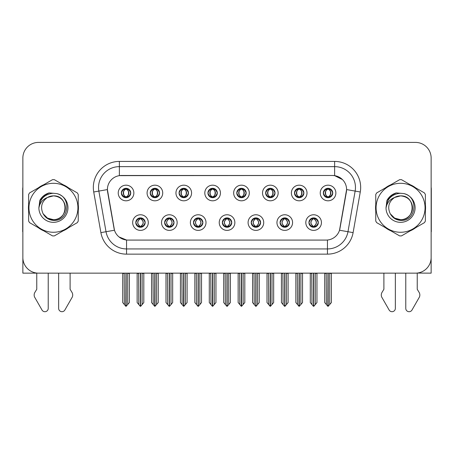 <?xml version="1.0" encoding="UTF-8"?>
<svg xmlns="http://www.w3.org/2000/svg" width="454" height="454" viewBox="0 0 454 454"><rect width="100%" height="100%" fill="white"/><g stroke="black" fill="none" stroke-linecap="round" stroke-linejoin="round"><path stroke-width="0.68" d="M121.36 192.99A4.688 4.688 0 0 0 126.047 197.677A4.688 4.688 0 0 0 130.735 192.99A4.688 4.688 0 0 0 126.047 188.302A4.688 4.688 0 0 0 121.36 192.99L121.405 192.99C122.376 195.606 123.59 196.871 125.054 196.775L124.737 197.49M118.233 192.99A7.814 7.814 0 0 0 126.047 200.804A7.814 7.814 0 0 0 133.862 192.99A7.814 7.814 0 0 0 126.047 185.175A7.814 7.814 0 0 0 118.233 192.99M193.506 222.579A4.688 4.688 0 0 0 198.194 227.267A4.688 4.688 0 0 0 202.881 222.579A4.688 4.688 0 0 0 198.194 217.886A4.688 4.688 0 0 0 193.506 222.579L193.552 222.579C194.437 225.099 195.657 226.364 197.201 226.364L197.757 226.364C194.658 223.839 194.658 221.314 197.757 218.788L197.201 218.788C195.685 218.76 194.465 220.02 193.552 222.579M190.379 222.579A7.814 7.814 0 0 0 198.194 230.388A7.814 7.814 0 0 0 206.008 222.579A7.814 7.814 0 0 0 198.194 214.765A7.814 7.814 0 0 0 190.379 222.579M164.649 222.579A4.688 4.688 0 0 0 169.336 227.267A4.688 4.688 0 0 0 174.024 222.579A4.688 4.688 0 0 0 169.336 217.886A4.688 4.688 0 0 0 164.649 222.579L164.689 222.579C165.579 225.099 166.8 226.364 168.343 226.364L168.899 226.364C165.801 223.839 165.801 221.314 168.899 218.788L168.343 218.788C166.822 218.76 165.608 220.02 164.689 222.579M161.522 222.579A7.814 7.814 0 0 0 169.336 230.388A7.814 7.814 0 0 0 177.151 222.579A7.814 7.814 0 0 0 169.336 214.765A7.814 7.814 0 0 0 161.522 222.579M280.078 222.579A4.688 4.688 0 0 0 284.772 227.267A4.688 4.688 0 0 0 289.459 222.579A4.688 4.688 0 0 0 284.772 217.886A4.688 4.688 0 0 0 280.078 222.579L280.124 222.579C281.015 225.099 282.229 226.364 283.778 226.364L284.335 226.364C281.23 223.839 281.23 221.314 284.335 218.788L283.778 218.788C282.257 218.76 281.037 220.02 280.124 222.579M276.957 222.579A7.814 7.814 0 0 0 284.772 230.388A7.814 7.814 0 0 0 292.58 222.579A7.814 7.814 0 0 0 284.772 214.765A7.814 7.814 0 0 0 276.957 222.579M236.795 192.99A4.688 4.688 0 0 0 241.483 197.677A4.688 4.688 0 0 0 246.17 192.99A4.688 4.688 0 0 0 241.483 188.302A4.688 4.688 0 0 0 236.795 192.99L236.835 192.99C237.805 195.606 239.025 196.871 240.489 196.775L240.172 197.49M233.668 192.99A7.814 7.814 0 0 0 241.483 200.804A7.814 7.814 0 0 0 249.297 192.99A7.814 7.814 0 0 0 241.483 185.175A7.814 7.814 0 0 0 233.668 192.99M294.51 192.99A4.688 4.688 0 0 0 299.197 197.677A4.688 4.688 0 0 0 303.885 192.99A4.688 4.688 0 0 0 299.197 188.302A4.688 4.688 0 0 0 294.51 192.99L294.555 192.99C295.526 195.606 296.74 196.871 298.204 196.775L297.886 197.49M291.383 192.99A7.814 7.814 0 0 0 299.197 200.804A7.814 7.814 0 0 0 307.012 192.99A7.814 7.814 0 0 0 299.197 185.175A7.814 7.814 0 0 0 291.383 192.99M135.791 222.579A4.688 4.688 0 0 0 140.479 227.267A4.688 4.688 0 0 0 145.167 222.579A4.688 4.688 0 0 0 140.479 217.886A4.688 4.688 0 0 0 135.791 222.579L135.831 222.579C136.722 225.099 137.937 226.364 139.486 226.364L140.042 226.364C136.938 223.839 136.938 221.314 140.042 218.788L139.486 218.788C137.965 218.76 136.75 220.02 135.831 222.579M132.664 222.579A7.814 7.814 0 0 0 140.479 230.388A7.814 7.814 0 0 0 148.293 222.579A7.814 7.814 0 0 0 140.479 214.765A7.814 7.814 0 0 0 132.664 222.579M207.932 192.99A4.688 4.688 0 0 0 212.625 197.677A4.688 4.688 0 0 0 217.313 192.99A4.688 4.688 0 0 0 212.625 188.302A4.688 4.688 0 0 0 207.932 192.99L207.977 192.99C208.948 195.606 210.168 196.871 211.632 196.775L211.314 197.49M204.811 192.99A7.814 7.814 0 0 0 212.625 200.804A7.814 7.814 0 0 0 220.434 192.99A7.814 7.814 0 0 0 212.625 185.175A7.814 7.814 0 0 0 204.811 192.99M150.217 192.99A4.688 4.688 0 0 0 154.905 197.677A4.688 4.688 0 0 0 159.592 192.99A4.688 4.688 0 0 0 154.905 188.302A4.688 4.688 0 0 0 150.217 192.99L150.263 192.99C151.233 195.606 152.448 196.871 153.912 196.775L153.594 197.49M147.09 192.99A7.814 7.814 0 0 0 154.905 200.804A7.814 7.814 0 0 0 162.719 192.99A7.814 7.814 0 0 0 154.905 185.175A7.814 7.814 0 0 0 147.09 192.99M179.075 192.99A4.688 4.688 0 0 0 183.762 197.677A4.688 4.688 0 0 0 188.455 192.99A4.688 4.688 0 0 0 183.762 188.302A4.688 4.688 0 0 0 179.075 192.99L179.12 192.99C180.09 195.606 181.311 196.871 182.775 196.775L182.451 197.49M175.953 192.99A7.814 7.814 0 0 0 183.762 200.804A7.814 7.814 0 0 0 191.577 192.99A7.814 7.814 0 0 0 183.762 185.175A7.814 7.814 0 0 0 175.953 192.99M251.221 222.579A4.688 4.688 0 0 0 255.908 227.267A4.688 4.688 0 0 0 260.596 222.579A4.688 4.688 0 0 0 255.908 217.886A4.688 4.688 0 0 0 251.221 222.579L251.266 222.579C252.152 225.099 253.372 226.364 254.921 226.364L255.477 226.364C252.373 223.839 252.373 221.314 255.477 218.788L254.921 218.788C253.4 218.76 252.18 220.02 251.266 222.579M248.094 222.579A7.814 7.814 0 0 0 255.908 230.388A7.814 7.814 0 0 0 263.723 222.579A7.814 7.814 0 0 0 255.908 214.765A7.814 7.814 0 0 0 248.094 222.579M222.364 222.579A4.688 4.688 0 0 0 227.051 227.267A4.688 4.688 0 0 0 231.739 222.579A4.688 4.688 0 0 0 227.051 217.886A4.688 4.688 0 0 0 222.364 222.579L222.409 222.579C223.294 225.099 224.514 226.364 226.064 226.364L226.614 226.364C223.516 223.839 223.516 221.314 226.614 218.788L226.064 218.788C224.543 218.76 223.323 220.02 222.409 222.579M219.237 222.579A7.814 7.814 0 0 0 227.051 230.388A7.814 7.814 0 0 0 234.866 222.579A7.814 7.814 0 0 0 227.051 214.765A7.814 7.814 0 0 0 219.237 222.579M323.367 192.99A4.688 4.688 0 0 0 328.055 197.677A4.688 4.688 0 0 0 332.742 192.99A4.688 4.688 0 0 0 328.055 188.302A4.688 4.688 0 0 0 323.367 192.99L323.413 192.99C324.383 195.606 325.597 196.871 327.062 196.775L326.744 197.49M320.24 192.99A7.814 7.814 0 0 0 328.055 200.804A7.814 7.814 0 0 0 335.869 192.99A7.814 7.814 0 0 0 328.055 185.175A7.814 7.814 0 0 0 320.24 192.99M265.652 192.99A4.688 4.688 0 0 0 270.34 197.677A4.688 4.688 0 0 0 275.028 192.99A4.688 4.688 0 0 0 270.34 188.302A4.688 4.688 0 0 0 265.652 192.99L265.698 192.99C266.668 195.606 267.883 196.871 269.347 196.775L269.029 197.49M262.526 192.99A7.814 7.814 0 0 0 270.34 200.804A7.814 7.814 0 0 0 278.154 192.99A7.814 7.814 0 0 0 270.34 185.175A7.814 7.814 0 0 0 262.526 192.99M308.941 222.579A4.688 4.688 0 0 0 313.629 227.267A4.688 4.688 0 0 0 318.316 222.579A4.688 4.688 0 0 0 313.629 217.886A4.688 4.688 0 0 0 308.941 222.579L308.981 222.579C309.872 225.099 311.086 226.364 312.636 226.364L313.192 226.364C310.088 223.839 310.088 221.314 313.192 218.788L312.636 218.788C311.115 218.76 309.9 220.02 308.981 222.579M305.814 222.579A7.814 7.814 0 0 0 313.629 230.388A7.814 7.814 0 0 0 321.443 222.579A7.814 7.814 0 0 0 313.629 214.765A7.814 7.814 0 0 0 305.814 222.579M107.399 189.551A14.063 14.063 0 0 0 107.615 191.991L114.045 228.458A14.063 14.063 0 0 0 127.892 240.081L326.108 240.081A14.063 14.063 0 0 0 339.955 228.458L346.385 191.991A14.063 14.063 0 0 0 332.538 175.488L121.462 175.488A14.063 14.063 0 0 0 107.399 189.551L107.553 187.468M417.237 273.064L431.141 273.155L431.141 158.037A15.629 15.629 0 0 0 415.518 142.408L38.482 142.408A15.629 15.629 0 0 0 22.859 158.037L22.859 273.155L36.763 273.155L36.763 289.283L34.913 292.336A5.21 5.21 0 0 0 34.538 296.978L42.018 310.042A3.326 3.326 0 0 0 48.226 308.38L48.226 273.155L58.645 273.155L58.645 308.38A3.326 3.326 0 0 0 64.848 310.042L72.334 296.978A5.21 5.21 0 0 0 71.953 292.336L70.103 289.283L70.103 273.155M383.897 273.155L383.897 289.283L382.047 292.336A5.21 5.21 0 0 0 381.666 296.978L389.152 310.042A3.326 3.326 0 0 0 395.355 308.38L395.355 273.155L405.774 273.155L405.774 308.38A3.326 3.326 0 0 0 411.982 310.042L419.462 296.978A5.21 5.21 0 0 0 419.087 292.336L417.237 289.283L417.237 273.155M28.625 204.663A25.004 25.004 0 0 0 28.625 210.9M38.329 227.709A25.004 25.004 0 0 0 43.732 230.825M63.134 230.825A25.004 25.004 0 0 0 68.537 227.709M78.241 210.9A25.004 25.004 0 0 0 78.241 204.663M375.759 204.663A25.004 25.004 0 0 0 375.759 210.9M385.463 227.709A25.004 25.004 0 0 0 390.866 230.825M410.268 230.825A25.004 25.004 0 0 0 415.671 227.709M425.375 210.9A25.004 25.004 0 0 0 425.375 204.663M119.379 161.42L334.621 161.42A26.043 26.043 0 0 1 360.272 191.991L353.104 232.624A26.043 26.043 0 0 1 327.453 254.144L126.547 254.144A26.043 26.043 0 0 1 100.896 232.624L93.728 191.991A26.043 26.043 0 0 1 119.379 161.42L119.379 166.629L334.621 166.629A20.839 20.839 0 0 1 355.141 191.089L347.974 231.716A20.839 20.839 0 0 1 327.453 248.934L126.547 248.934A20.839 20.839 0 0 1 106.026 231.716L98.858 191.089A20.839 20.839 0 0 1 119.379 166.629L119.379 175.641L332.538 175.488L334.621 175.641L342.481 179.602M326.108 240.081L127.892 240.081M126.547 254.144L126.547 240.013L119.039 236.943M360.272 191.991L346.601 189.579L339.524 230.229L353.104 232.624M100.896 232.624L114.476 230.229L107.399 189.579L98.858 191.089A20.839 20.839 0 0 1 98.546 187.468M339.955 228.458L339.87 228.901M114.13 228.901L114.045 228.458M68.537 187.86A25.004 25.004 0 0 0 63.134 184.738M43.732 184.738A25.004 25.004 0 0 0 38.329 187.86M415.671 187.86A25.004 25.004 0 0 0 410.268 184.738M390.866 184.738A25.004 25.004 0 0 0 385.463 187.86M415.518 142.408L38.482 142.408M22.859 158.037L22.859 257.531A15.629 15.629 0 0 0 38.482 273.155L415.518 273.155A15.629 15.629 0 0 0 431.141 257.531L431.141 158.037M314.435 227.193L314.06 226.364L314.616 226.364C316.137 226.398 317.357 225.133 318.271 222.568C317.38 220.048 316.16 218.788 314.616 218.788L314.934 218.073M314.435 217.96L314.06 218.788L314.616 218.788M313.345 226.364L312.954 227.216L313.351 226.364C310.054 223.839 310.054 221.314 313.351 218.788L312.954 217.937L313.351 218.788C310.161 221.314 310.161 223.839 313.345 226.364M313.192 218.788L312.823 217.96M314.06 218.788C317.164 221.314 317.164 223.839 314.06 226.364L313.907 226.364C317.091 223.839 317.091 221.314 313.907 218.788L314.299 217.937M314.06 226.364L314.299 227.216M311.767 273.155L311.96 304.555L313.413 306.285L313.839 306.285L316.96 302.568L316.96 273.416L315.292 273.416L315.292 304.555M313.731 273.155L313.731 306.285M313.521 306.285L313.521 273.155M310.292 273.155L310.292 302.568L311.96 304.555M311.96 273.416L310.292 273.416M326.199 273.155L326.392 304.555L327.845 306.285L327.953 273.155M328.163 273.155L328.163 306.285L331.392 302.568L331.392 273.416L329.723 273.416L329.916 273.155M324.724 273.155L324.724 302.568L326.392 304.555M326.392 273.416L324.724 273.416M329.723 304.555L329.723 273.416M327.249 197.609L327.618 196.775L327.062 196.775M327.249 188.37L327.618 189.204L327.062 189.204C325.552 189.176 324.338 190.436 323.413 192.99M332.742 192.99L332.703 192.99C331.8 190.47 330.58 189.204 329.048 189.204L328.492 189.204C329.984 189.999 330.767 191.259 330.858 192.99C330.767 194.715 329.984 195.98 328.492 196.775L329.048 196.775L329.366 197.49M332.703 192.99C331.761 195.561 330.546 196.826 329.048 196.775M327.618 196.775L327.771 196.775C326.244 195.98 325.439 194.715 325.348 192.99C325.439 191.259 326.244 189.999 327.771 189.204L327.385 188.348L327.777 189.204C324.865 189.301 324.775 196.293 327.777 196.775L327.385 197.632L327.618 196.775C326.131 195.98 325.342 194.715 325.257 192.99C325.342 191.259 326.131 189.999 327.618 189.204M328.338 189.204L328.338 189.204C331.244 189.301 331.341 196.293 328.333 196.775L328.724 197.632L328.338 196.775C329.865 195.98 330.677 194.715 330.767 192.99C330.677 191.259 329.865 189.999 328.338 189.204L328.73 188.348L328.333 189.204M285.577 227.193L285.203 226.364L285.759 226.364C287.28 226.398 288.5 225.133 289.414 222.568C288.523 220.048 287.303 218.788 285.759 218.788L286.077 218.073M285.577 217.96L285.203 218.788L285.759 218.788M284.488 226.364L284.096 227.216L284.493 226.364C281.196 223.839 281.196 221.314 284.493 218.788L284.096 217.937L284.493 218.788C281.304 221.314 281.304 223.839 284.488 226.364M284.335 218.788L283.96 217.96M285.203 218.788C288.307 221.314 288.307 223.839 285.203 226.364L285.05 226.364C288.233 223.839 288.233 221.314 285.05 218.788L285.441 217.937M285.203 226.364L285.441 227.216M282.91 273.155L283.103 304.555L284.556 306.285L284.981 306.285L288.103 302.568L288.103 273.416L286.434 273.416L286.434 304.555M284.874 273.155L284.874 306.285M284.664 306.285L284.664 273.155M281.435 273.155L281.435 302.568L283.103 304.555M283.103 273.416L281.435 273.416M256.714 227.193L256.345 226.364L256.902 226.364C258.422 226.398 259.637 225.133 260.556 222.568C259.66 220.048 258.445 218.788 256.902 218.788L257.219 218.073M256.714 217.96L256.345 218.788L256.902 218.788M255.63 226.364L255.239 227.216L255.63 226.364C252.339 223.839 252.339 221.314 255.63 218.788L255.239 217.937L255.63 218.788C252.447 221.314 252.447 223.839 255.63 226.364M255.477 218.788L255.103 217.96M256.345 218.788C259.45 221.314 259.45 223.839 256.345 226.364L256.192 226.364C259.376 223.839 259.376 221.314 256.192 218.788L256.584 217.937M256.345 226.364L256.584 227.216M254.053 273.155L254.246 304.555L255.698 306.285L256.124 306.285L259.245 302.568L259.245 273.416L257.577 273.416L257.577 304.555M256.016 273.155L256.016 306.285M255.806 306.285L255.806 273.155M252.577 273.155L252.577 302.568L254.246 304.555M254.246 273.416L252.577 273.416M227.857 227.193L227.488 226.364L228.044 226.364C229.565 226.398 230.78 225.133 231.699 222.568C230.802 220.048 229.588 218.788 228.044 218.788L228.362 218.073M227.857 217.96L227.488 218.788L228.044 218.788M226.773 226.364L226.381 227.216L226.773 226.364C223.476 223.839 223.476 221.314 226.773 218.788L226.381 217.937L226.773 218.788C223.589 221.314 223.589 223.839 226.773 226.364M226.614 218.788L226.245 217.96M227.488 218.788C230.592 221.314 230.592 223.839 227.488 226.364L227.335 226.364C230.518 223.839 230.518 221.314 227.335 218.788L227.726 217.937M227.488 226.364L227.726 227.216M225.19 273.155L225.383 304.555L226.841 306.285L227.267 306.285L230.388 302.568L230.388 273.416L228.72 273.416L228.72 304.555M227.159 273.155L227.159 306.285M226.949 306.285L226.949 273.155M223.72 273.155L223.72 302.568L225.383 304.555M225.383 273.416L223.72 273.416M297.336 273.155L297.529 304.555L298.982 306.285L299.095 273.155M299.299 273.155L299.299 306.285L302.534 302.568L302.534 273.416L300.866 273.416L301.059 273.155M295.866 273.155L295.866 302.568L297.529 304.555M297.529 273.416L295.866 273.416M300.866 304.555L300.866 273.416M298.391 197.609L298.76 196.775L298.204 196.775M298.391 188.37L298.76 189.204L298.204 189.204C296.695 189.176 295.48 190.436 294.555 192.99M303.885 192.99L303.845 192.99C302.937 190.47 301.723 189.204 300.19 189.204L299.634 189.204C301.121 189.999 301.91 191.259 302.001 192.99C301.91 194.715 301.121 195.98 299.634 196.775L300.19 196.775L300.508 197.49M303.845 192.99C302.903 195.561 301.689 196.826 300.19 196.775M298.76 196.775L298.914 196.775C297.387 195.98 296.581 194.715 296.49 192.99C296.581 191.259 297.387 189.999 298.914 189.204L298.522 188.348L298.919 189.204C296.008 189.301 295.917 196.293 298.919 196.775L298.528 197.632L298.76 196.775C297.274 195.98 296.485 194.715 296.394 192.99C296.485 191.259 297.274 189.999 298.76 189.204M299.481 189.204L299.481 189.204C302.387 189.301 302.478 196.293 299.475 196.775L299.867 197.632L299.481 196.775C301.008 195.98 301.819 194.715 301.904 192.99C301.819 191.259 301.008 189.999 299.481 189.204L299.873 188.348L299.475 189.204M268.479 273.155L268.672 304.555L270.124 306.285L270.238 273.155M270.442 273.155L270.442 306.285L273.671 302.568L273.671 273.416L272.008 273.416L272.201 273.155M267.003 273.155L267.003 302.568L268.672 304.555M268.672 273.416L267.003 273.416M272.008 304.555L272.008 273.416M269.534 197.609L269.903 196.775L269.347 196.775M269.534 188.37L269.903 189.204L269.347 189.204C267.837 189.176 266.623 190.436 265.698 192.99M275.028 192.99L274.982 192.99C274.08 190.47 272.865 189.204 271.333 189.204L270.777 189.204C272.264 189.999 273.053 191.259 273.143 192.99C273.053 194.715 272.264 195.98 270.777 196.775L271.333 196.775L271.651 197.49M274.982 192.99C274.046 195.561 272.826 196.826 271.333 196.775M269.903 196.775L270.056 196.775C268.53 195.98 267.718 194.715 267.633 192.99C267.718 191.259 268.53 189.999 270.056 189.204L269.665 188.348L270.062 189.204C267.151 189.301 267.06 196.293 270.062 196.775L269.67 197.632L269.903 196.775C268.416 195.98 267.627 194.715 267.537 192.99C267.627 191.259 268.416 189.999 269.903 189.204M270.624 189.204L270.624 189.204C273.529 189.301 273.62 196.293 270.618 196.775L271.01 197.632L270.624 196.775C272.15 195.98 272.956 194.715 273.047 192.99C272.956 191.259 272.15 189.999 270.624 189.204L271.015 188.348L270.618 189.204M239.621 273.155L239.814 304.555L241.267 306.285L241.375 273.155M241.585 273.155L241.585 306.285L244.814 302.568L244.814 273.416L243.145 273.416L243.338 273.155M238.146 273.155L238.146 302.568L239.814 304.555M239.814 273.416L238.146 273.416M243.145 304.555L243.145 273.416M240.671 197.609L241.046 196.775L240.489 196.775M240.671 188.37L241.046 189.204L240.489 189.204C238.98 189.176 237.76 190.436 236.835 192.99M246.17 192.99L246.125 192.99C245.222 190.47 244.008 189.204 242.476 189.204L241.92 189.204C243.406 189.999 244.195 191.259 244.28 192.99C244.195 194.715 243.406 195.98 241.92 196.775L242.476 196.775L242.794 197.49M246.125 192.99C245.188 195.561 243.968 196.826 242.476 196.775M241.046 196.775L241.199 196.775C239.672 195.98 238.861 194.715 238.77 192.99C238.861 191.259 239.672 189.999 241.199 189.204L240.807 188.348L241.205 189.204C238.293 189.301 238.197 196.293 241.205 196.775L240.813 197.632L241.046 196.775C239.553 195.98 238.77 194.715 238.679 192.99C238.77 191.259 239.553 189.999 241.046 189.204M241.766 189.204L241.766 189.204C244.672 189.301 244.763 196.293 241.761 196.775L242.152 197.632L241.766 196.775C243.293 195.98 244.099 194.715 244.19 192.99C244.099 191.259 243.293 189.999 241.766 189.204L242.152 188.348L241.761 189.204M210.764 273.155L210.957 304.555L212.41 306.285L212.517 273.155M212.727 273.155L212.727 306.285L215.956 302.568L215.956 273.416L214.288 273.416L214.481 273.155M209.288 273.155L209.288 302.568L210.957 304.555M210.957 273.416L209.288 273.416M214.288 304.555L214.288 273.416M211.814 197.609L212.188 196.775L211.632 196.775M211.814 188.37L212.188 189.204L211.632 189.204C210.123 189.176 208.902 190.436 207.977 192.99M217.313 192.99L217.267 192.99C216.365 190.47 215.145 189.204 213.613 189.204L213.062 189.204C214.549 189.999 215.338 191.259 215.423 192.99C215.338 194.715 214.549 195.98 213.062 196.775L213.613 196.775L213.936 197.49M217.267 192.99C216.331 195.561 215.111 196.826 213.613 196.775M212.188 196.775L212.341 196.775C210.815 195.98 210.003 194.715 209.913 192.99C210.003 191.259 210.815 189.999 212.341 189.204C209.43 189.301 209.339 196.293 212.341 196.775L212.188 196.775C210.696 195.98 209.907 194.715 209.822 192.99C209.907 191.259 210.696 189.999 212.188 189.204L212.188 189.204M212.909 189.204L212.909 189.204C215.815 189.301 215.905 196.293 212.903 196.775L213.295 197.632L212.909 196.775C214.436 195.98 215.241 194.715 215.332 192.99C215.241 191.259 214.436 189.999 212.909 189.204L213.295 188.348L212.903 189.204M22.859 187.235A10.419 10.419 0 0 0 22.7 189.029L22.7 231.744A10.419 10.419 0 0 1 22.859 231.733M22.859 241.119L22.859 235.91M431.141 187.235A10.419 10.419 0 0 1 431.3 189.029L431.3 231.744A10.419 10.419 0 0 0 431.141 231.733M431.141 235.91L431.141 241.119M65.336 207.353A11.906 11.906 0 0 0 47.477 197.473C41.637 201.627 40.151 206.984 43.017 213.55L43.175 213.828A11.906 11.906 0 0 0 53.436 219.691C68.798 220.434 68.798 195.129 53.436 195.873L47.477 197.473L53.436 195.873C68.798 195.129 68.798 220.434 53.436 219.691A11.906 11.906 0 0 0 65.342 207.784C64.633 200.549 60.666 196.582 53.436 195.873C68.798 195.129 68.798 220.434 53.436 219.691C68.798 220.434 68.798 195.129 53.436 195.873C68.798 195.129 68.798 220.434 53.436 219.691C68.798 220.434 68.798 195.129 53.436 195.873C68.798 195.129 68.798 220.434 53.436 219.691L47.477 218.096L43.175 213.828L47.477 218.096L53.436 219.691L47.477 218.096L43.175 213.828L47.477 218.096L53.436 219.691L47.477 218.096L43.175 213.828L47.477 218.096L53.436 219.691L47.477 218.096L43.175 213.828C45.457 217.852 48.873 220.037 53.436 220.389C69.36 221.722 71.846 196.338 56.489 193.552L49.106 192.91C44.991 194.176 41.887 196.684 39.799 200.435L38.885 208.097A14.556 14.556 0 0 0 53.436 222.335A14.556 14.556 0 0 0 56.489 193.552M53.436 232.266A24.482 24.482 0 0 0 77.918 207.784A24.482 24.482 0 0 0 53.436 183.303A24.482 24.482 0 0 0 28.948 207.784A24.482 24.482 0 0 0 53.436 232.266M53.436 235.91A28.131 28.131 0 0 0 54.355 235.898L77.322 222.636A28.131 28.131 0 0 0 78.241 221.041L78.241 194.522A28.131 28.131 0 0 0 77.322 192.927L54.355 179.671A28.131 28.131 0 0 0 52.511 179.671L29.55 192.927A28.131 28.131 0 0 0 28.625 194.522L28.625 221.041A28.131 28.131 0 0 0 29.55 222.636L52.511 235.898A28.131 28.131 0 0 0 53.436 235.91M38.879 207.784C39.742 198.943 44.594 194.091 53.436 193.228M38.885 208.097C39.725 202.966 42.591 199.425 47.477 197.473M39.799 200.435L45.689 194.369L49.015 192.939L45.689 194.369L39.816 200.407L45.689 194.369L49.015 192.939L45.689 194.369L39.799 200.435L45.689 194.369L49.106 192.91L43.749 195.697M49.015 192.939L45.689 194.369L39.816 200.407L45.689 194.369L49.015 192.939L45.689 194.369L39.816 200.407M412.465 207.353A11.906 11.906 0 0 0 394.605 197.473C388.772 201.627 387.285 206.984 390.145 213.55L390.309 213.828A11.906 11.906 0 0 0 400.564 219.691C415.926 220.434 415.926 195.129 400.564 195.873L394.605 197.473L400.564 195.873C415.926 195.129 415.926 220.434 400.564 219.691A11.906 11.906 0 0 0 412.476 207.784C411.767 200.549 407.8 196.582 400.564 195.873C415.926 195.129 415.926 220.434 400.564 219.691C415.926 220.434 415.926 195.129 400.564 195.873C415.926 195.129 415.926 220.434 400.564 219.691C415.926 220.434 415.926 195.129 400.564 195.873C415.926 195.129 415.926 220.434 400.564 219.691L394.611 218.096L390.309 213.828L394.611 218.096L400.564 219.691L394.611 218.096L390.309 213.828L394.611 218.096L400.564 219.691L394.611 218.096L390.309 213.828L394.611 218.096L400.564 219.691L394.611 218.096L390.309 213.828C392.591 217.852 396.007 220.037 400.564 220.389C416.488 221.722 418.974 196.338 403.623 193.552L396.24 192.91C392.125 194.176 389.021 196.684 386.933 200.435L386.014 208.097A14.556 14.556 0 0 0 400.564 222.335A14.556 14.556 0 0 0 403.623 193.552M400.564 232.266A24.482 24.482 0 0 0 425.052 207.784A24.482 24.482 0 0 0 400.564 183.303A24.482 24.482 0 0 0 376.082 207.784A24.482 24.482 0 0 0 400.564 232.266M400.564 235.91A28.131 28.131 0 0 0 401.489 235.898L424.45 222.636A28.131 28.131 0 0 0 425.375 221.041L425.375 194.522A28.131 28.131 0 0 0 424.45 192.927L401.489 179.671A28.131 28.131 0 0 0 399.645 179.671L376.678 192.927A28.131 28.131 0 0 0 375.759 194.522L375.759 221.041A28.131 28.131 0 0 0 376.678 222.636L399.645 235.898A28.131 28.131 0 0 0 400.564 235.91M386.014 207.784C386.876 198.943 391.728 194.091 400.564 193.228M386.014 208.097C386.859 202.966 389.719 199.425 394.605 197.473M396.149 192.939L392.824 194.369L386.944 200.407L392.824 194.369L396.149 192.939L392.824 194.369L386.944 200.407L392.824 194.369L396.149 192.939L392.824 194.369L386.944 200.407L392.824 194.369L396.149 192.939L392.824 194.369L386.933 200.435L392.824 194.369L396.24 192.91L390.883 195.697M199 227.193L198.631 226.364L199.187 226.364C200.708 226.398 201.922 225.133 202.842 222.568C201.945 220.048 200.725 218.788 199.187 218.788L199.505 218.073M199 217.96L198.631 218.788L199.187 218.788M197.91 226.364L197.524 227.216L197.916 226.364C194.618 223.839 194.618 221.314 197.916 218.788L197.524 217.937L197.916 218.788C194.732 221.314 194.732 223.839 197.91 226.364M197.757 218.788L197.388 217.96M198.631 218.788L198.863 217.937L198.631 218.788C201.729 221.314 201.729 223.839 198.631 226.364L198.863 227.216L198.472 226.364C201.655 223.839 201.655 221.314 198.477 218.788C201.769 221.314 201.769 223.839 198.472 226.364L198.631 226.364M196.332 273.155L196.525 304.555L197.978 306.285L198.409 306.285L201.525 302.568L201.525 273.416L199.862 273.416L199.862 304.555M198.296 273.155L198.296 306.285M198.092 306.285L198.092 273.155M194.862 273.155L194.862 302.568L196.525 304.555M196.525 273.416L194.862 273.416M170.142 227.193L169.773 226.364L170.324 226.364C171.845 226.398 173.065 225.133 173.978 222.568C173.088 220.048 171.867 218.788 170.324 218.788L170.647 218.073M170.142 217.96L169.773 218.788L170.324 218.788M169.053 226.364L168.661 227.216L169.058 226.364C165.761 223.839 165.761 221.314 169.058 218.788L168.661 217.937L169.058 218.788C165.869 221.314 165.869 223.839 169.053 226.364M168.899 218.788L168.53 217.96M169.773 218.788L170.006 217.937L169.773 218.788C172.872 221.314 172.872 223.839 169.773 226.364L170.006 227.216L169.614 226.364C172.798 223.839 172.798 221.314 169.62 218.788C172.912 221.314 172.912 223.839 169.614 226.364L169.773 226.364M167.475 273.155L167.668 304.555L169.121 306.285L169.546 306.285L172.668 302.568L172.668 273.416L171.005 273.416L171.005 304.555M169.438 273.155L169.438 306.285M169.228 306.285L169.228 273.155M165.999 273.155L165.999 302.568L167.668 304.555M167.668 273.416L165.999 273.416M141.285 227.193L140.91 226.364L141.466 226.364C142.987 226.398 144.207 225.133 145.121 222.568C144.23 220.048 143.01 218.788 141.466 218.788L141.784 218.073M141.285 217.96L140.91 218.788L141.466 218.788M140.195 226.364L139.804 227.216L140.201 226.364C136.904 223.839 136.904 221.314 140.201 218.788L139.804 217.937L140.201 218.788C137.012 221.314 137.012 223.839 140.195 226.364M140.042 218.788L139.673 217.96M140.91 218.788L141.149 217.937L140.91 218.788C144.014 221.314 144.014 223.839 140.91 226.364L141.149 227.216L140.757 226.364C143.941 223.839 143.941 221.314 140.757 218.788C144.054 221.314 144.054 223.839 140.757 226.364L140.91 226.364M138.618 273.155L138.81 304.555L140.263 306.285L140.689 306.285L143.81 302.568L143.81 273.416L142.142 273.416L142.142 304.555M140.581 273.155L140.581 306.285M140.371 306.285L140.371 273.155M137.142 273.155L137.142 302.568L138.81 304.555M138.81 273.416L137.142 273.416M181.906 273.155L182.099 304.555L183.552 306.285L183.66 273.155M183.87 273.155L183.87 306.285L187.099 302.568L187.099 273.416L185.431 273.416L185.624 273.155M180.431 273.155L180.431 302.568L182.099 304.555M182.099 273.416L180.431 273.416M185.431 304.555L185.431 273.416M182.956 197.609L183.325 196.775L182.775 196.775M182.956 188.37L183.325 189.204L182.775 189.204C181.265 189.176 180.045 190.436 179.12 192.99M188.455 192.99L188.41 192.99C187.508 190.47 186.288 189.204 184.755 189.204L184.205 189.204C185.692 189.999 186.481 191.259 186.566 192.99C186.481 194.715 185.692 195.98 184.205 196.775L184.755 196.775L185.073 197.49M188.41 192.99C187.468 195.561 186.254 196.826 184.755 196.775M183.325 196.775L183.484 196.775C181.952 195.98 181.146 194.715 181.055 192.99C181.146 191.259 181.952 189.999 183.484 189.204C180.573 189.301 180.482 196.293 183.484 196.775L183.325 196.775C181.838 195.98 181.05 194.715 180.964 192.99C181.05 191.259 181.838 189.999 183.325 189.204L183.325 189.204M184.046 189.204L184.046 189.204C186.957 189.301 187.048 196.293 184.046 196.775L184.432 197.632L184.046 196.775C185.572 195.98 186.384 194.715 186.475 192.99C186.384 191.259 185.572 189.999 184.046 189.204L184.438 188.348L184.046 189.204M153.049 273.155L153.242 304.555L154.695 306.285L154.803 273.155M155.013 273.155L155.013 306.285L158.242 302.568L158.242 273.416L156.573 273.416L156.766 273.155M151.574 273.155L151.574 302.568L153.242 304.555M153.242 273.416L151.574 273.416M156.573 304.555L156.573 273.416M154.099 197.609L154.468 196.775L153.912 196.775M154.099 188.37L154.468 189.204L153.912 189.204C152.402 189.176 151.188 190.436 150.263 192.99M159.592 192.99L159.553 192.99C158.65 190.47 157.43 189.204 155.898 189.204L155.342 189.204C156.834 189.999 157.617 191.259 157.708 192.99C157.617 194.715 156.834 195.98 155.342 196.775L155.898 196.775L156.216 197.49M159.553 192.99C158.611 195.561 157.396 196.826 155.898 196.775M154.468 196.775L154.621 196.775C153.094 195.98 152.289 194.715 152.198 192.99C152.289 191.259 153.094 189.999 154.621 189.204C151.715 189.301 151.625 196.293 154.627 196.775L154.468 196.775C152.981 195.98 152.192 194.715 152.107 192.99C152.192 191.259 152.981 189.999 154.468 189.204L154.468 189.204M155.189 189.204L155.189 189.204C158.094 189.301 158.191 196.293 155.183 196.775L155.574 197.632L155.189 196.775C156.715 195.98 157.527 194.715 157.617 192.99C157.527 191.259 156.715 189.999 155.189 189.204L155.58 188.348L155.183 189.204M124.186 273.155L124.379 304.555L125.832 306.285L125.945 273.155M126.15 273.155L126.15 306.285L129.384 302.568L129.384 273.416L127.716 273.416L127.909 273.155M122.716 273.155L122.716 302.568L124.379 304.555M124.379 273.416L122.716 273.416M127.716 304.555L127.716 273.416M125.242 197.609L125.61 196.775L125.054 196.775M125.242 188.37L125.61 189.204L125.054 189.204C123.545 189.176 122.33 190.436 121.405 192.99M130.735 192.99L130.695 192.99C129.787 190.47 128.573 189.204 127.041 189.204L126.484 189.204C127.971 189.999 128.76 191.259 128.851 192.99C128.76 194.715 127.971 195.98 126.484 196.775L127.041 196.775L127.358 197.49M130.695 192.99C129.753 195.561 128.539 196.826 127.041 196.775M125.61 196.775L125.764 196.775C124.237 195.98 123.431 194.715 123.34 192.99C123.431 191.259 124.237 189.999 125.764 189.204C122.858 189.301 122.767 196.293 125.769 196.775L125.61 196.775C124.124 195.98 123.335 194.715 123.25 192.99C123.335 191.259 124.124 189.999 125.61 189.204L125.61 189.204M126.331 189.204L126.331 189.204C129.237 189.301 129.333 196.293 126.325 196.775L126.717 197.632L126.331 196.775C127.858 195.98 128.669 194.715 128.754 192.99C128.669 191.259 127.858 189.999 126.331 189.204L126.723 188.348L126.325 189.204M334.621 161.42L334.621 175.641M327.453 240.013L327.453 254.144M93.728 191.991L98.858 191.089M312.636 226.364L312.318 227.079M312.823 227.193L313.192 226.364M312.636 218.788L312.318 218.073M314.616 226.364L314.934 227.079M327.062 189.204L326.744 188.489M329.048 189.204L329.366 188.489M328.866 188.37L328.492 189.204M328.866 197.609L328.492 196.775M283.778 226.364L283.461 227.079M283.96 227.193L284.335 226.364M283.778 218.788L283.461 218.073M285.759 226.364L286.077 227.079M254.921 226.364L254.603 227.079M255.103 227.193L255.477 226.364M254.921 218.788L254.603 218.073M256.902 226.364L257.219 227.079M226.064 226.364L225.74 227.079M226.245 227.193L226.614 226.364M226.064 218.788L225.74 218.073M228.044 226.364L228.362 227.079M298.204 189.204L297.886 188.489M300.19 189.204L300.508 188.489M300.003 188.37L299.634 189.204M300.003 197.609L299.634 196.775M269.347 189.204L269.029 188.489M271.333 189.204L271.651 188.489M271.146 188.37L270.777 189.204M271.146 197.609L270.777 196.775M240.489 189.204L240.172 188.489M242.476 189.204L242.794 188.489M242.288 188.37L241.92 189.204M242.288 197.609L241.92 196.775M211.632 189.204L211.314 188.489M213.613 189.204L213.936 188.489M213.431 188.37L213.062 189.204M213.431 197.609L213.062 196.775M211.95 197.626L212.341 196.775L211.956 197.632M211.95 188.348L212.341 189.204L211.956 188.348M197.201 226.364L196.883 227.079M197.388 227.193L197.757 226.364M197.201 218.788L196.883 218.073M199.187 226.364L199.505 227.079M168.343 226.364L168.025 227.079M168.53 227.193L168.899 226.364M168.343 218.788L168.025 218.073M170.324 226.364L170.647 227.079M139.486 226.364L139.168 227.079M139.673 227.193L140.042 226.364M139.486 218.788L139.168 218.073M141.466 226.364L141.784 227.079M182.775 189.204L182.451 188.489M184.755 189.204L185.073 188.489M184.574 188.37L184.205 189.204M184.574 197.609L184.205 196.775M183.093 197.626L183.484 196.775L183.093 197.632M183.093 188.348L183.484 189.204L183.093 188.348M153.912 189.204L153.594 188.489M155.898 189.204L156.216 188.489M155.716 188.37L155.342 189.204M155.716 197.609L155.342 196.775M154.235 197.626L154.621 196.775L154.235 197.632M154.235 188.348L154.621 189.204L154.235 188.348M125.054 189.204L124.737 188.489M127.041 189.204L127.358 188.489M126.853 188.37L126.484 189.204M126.853 197.609L126.484 196.775M125.372 197.626L125.764 196.775L125.378 197.632M125.372 188.348L125.764 189.204L125.378 188.348M314.293 217.937L313.907 218.788C317.198 221.314 317.198 223.839 313.907 226.364L314.293 227.216M285.435 217.937L285.044 218.788C288.341 221.314 288.341 223.839 285.044 226.364L285.435 227.216M256.578 217.937L256.187 218.788C259.484 221.314 259.484 223.839 256.187 226.364L256.578 227.216M227.721 217.937L227.329 218.788C230.626 221.314 230.626 223.839 227.329 226.364L227.721 227.216"/></g></svg>
